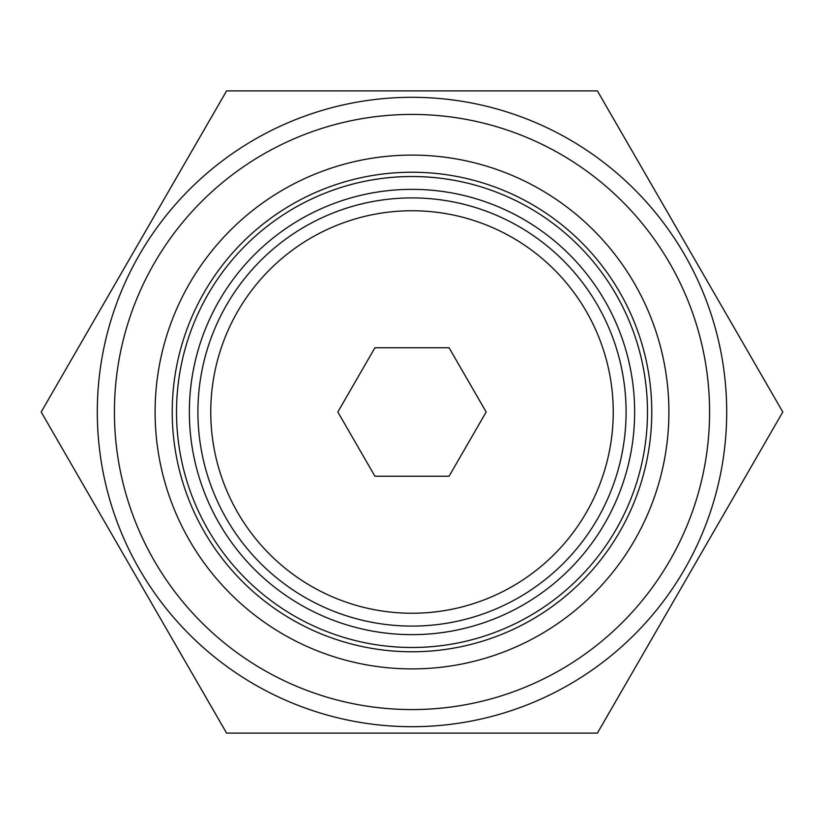 <?xml version="1.0" encoding="UTF-8"?>
<svg xmlns="http://www.w3.org/2000/svg" width="824" height="824" viewBox="0 0 824 824"><rect width="100%" height="100%" fill="white"/><g stroke="black" fill="none" stroke-linecap="round" stroke-linejoin="round"><path stroke-width="1.24" d="M412 197.915A214.085 214.085 0 0 1 626.086 412A214.085 214.085 0 0 1 412 626.086A214.085 214.085 0 0 1 197.915 412A214.085 214.085 0 0 1 412 197.915M412 210.759A201.241 201.241 0 0 1 613.241 412A201.241 201.241 0 0 1 412 613.241A201.241 201.241 0 0 1 210.759 412A201.241 201.241 0 0 1 412 210.759M412 189.355A222.645 222.645 0 0 1 634.645 412A222.645 222.645 0 0 1 412 634.645A222.645 222.645 0 0 1 189.355 412A222.645 222.645 0 0 1 412 189.355M412 176.511A235.489 235.489 0 0 1 647.489 412A235.489 235.489 0 0 1 412 647.489A235.489 235.489 0 0 1 176.511 412A235.489 235.489 0 0 1 412 176.511M412 172.226A239.774 239.774 0 0 1 651.774 412A239.774 239.774 0 0 1 412 651.774A239.774 239.774 0 0 1 172.226 412A239.774 239.774 0 0 1 412 172.226M412 155.097A256.903 256.903 0 0 1 668.903 412A256.903 256.903 0 0 1 412 668.903A256.903 256.903 0 0 1 155.097 412A256.903 256.903 0 0 1 412 155.097M412 114.423A297.577 297.577 0 0 1 709.577 412A297.577 297.577 0 0 1 412 709.577A297.577 297.577 0 0 1 114.423 412A297.577 297.577 0 0 1 412 114.423M412 97.304A314.696 314.696 0 0 1 726.696 412A314.696 314.696 0 0 1 412 726.696A314.696 314.696 0 0 1 97.304 412A314.696 314.696 0 0 1 412 97.304M597.4 733.123L226.6 733.123L41.2 412L226.6 90.877L597.4 90.877L782.8 412L597.4 733.123M337.84 412L374.92 476.221L449.08 476.221L486.16 412L449.08 347.779L374.92 347.779L337.84 412"/></g></svg>

